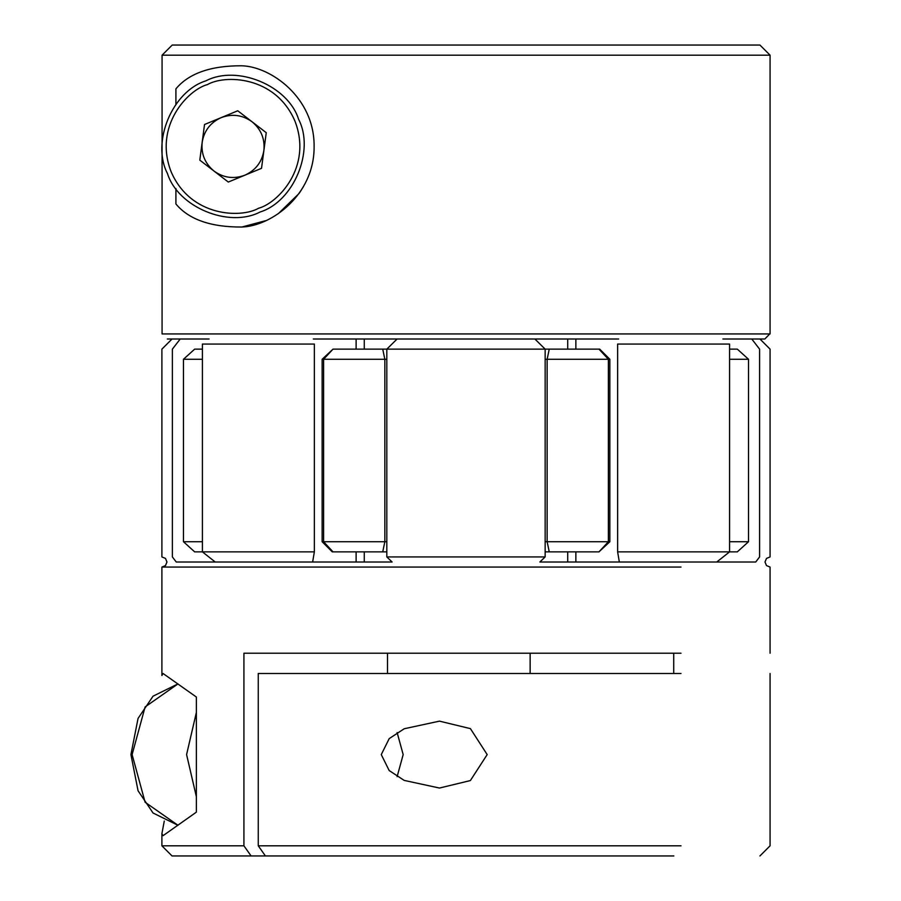 <?xml version="1.0" encoding="UTF-8"?>
<svg xmlns="http://www.w3.org/2000/svg" width="901" height="901" viewBox="0 0 901 901"><rect width="100%" height="100%" fill="white"/><g stroke="black" fill="none" stroke-linecap="round" stroke-linejoin="round"><path stroke-width="1.35" d="M619.347 561.999L617.624 551.862L617.624 344.069L729.573 344.069L729.573 551.862L716.768 561.999M215.215 561.999L202.41 551.862L202.41 344.069L314.359 344.069L314.359 551.862L312.636 561.999M618.66 339.001L313.323 339.001M209.077 339.001L167.316 339.001M770.073 55.186L770.073 333.933L162.067 333.933L162.067 55.186L172.215 45.05L162.067 55.186L770.073 55.186L759.937 45.05L172.215 45.05M722.906 339.001L764.836 339.001L769.736 333.933M241.907 227.018L265.423 220.745M278.263 213.706L298.997 193.557M299.47 192.904L303.412 186.687M175.909 188.512L175.909 203.975C188.85 219.506 210.8 227.198 241.772 227.029C271.167 226.196 314.539 195.066 314.111 146.412C314.562 97.713 270.919 66.426 241.513 65.773C210.688 65.683 188.816 73.375 175.909 88.85L175.909 104.313M202.41 359.274L183.466 359.274L183.466 541.726L194.661 551.862L314.359 551.862M617.624 551.862L737.322 551.862L748.517 541.726L748.517 359.274L729.573 359.274M575.863 339.001L575.863 349.137M575.863 551.862L575.863 561.999M356.12 339.001L356.12 349.137M356.12 551.862L356.12 561.999M751.761 339.001L759.588 349.137C773.542 349.137 773.542 349.137 759.588 349.137L759.588 556.931C773.542 556.931 773.542 556.931 759.588 556.931L755.736 561.999L539.879 561.999L545.15 556.931L386.822 556.931L392.104 561.999L176.247 561.999L172.384 556.931C158.441 556.931 158.441 556.931 172.384 556.931L172.384 349.137C158.441 349.137 158.441 349.137 172.384 349.137L180.223 339.001M164.275 821.07L161.898 833.673L163.058 835.678L196.362 812.15L196.362 697.025L163.058 673.497L161.898 675.502L161.898 567.067L681.01 567.067M673.847 855.95L265.423 855.95L258.26 845.814L681.01 845.814M487.182 754.587L470.367 780.57L439.463 788.037L404.211 780.412L389.187 770.558L381.269 754.587L389.209 738.606L404.222 728.751L439.463 721.138L470.412 728.627L487.182 754.587M530.137 653.225L530.137 673.497M387.509 653.225L387.509 673.497M673.723 673.497L673.723 653.225M161.898 833.673L161.898 845.814L243.923 845.814L243.923 653.225L681.01 653.225M545.15 556.931L545.15 349.137L386.822 349.137L397.104 339.001M386.822 556.931L386.822 349.137L382.734 349.137L384.84 359.274L322.13 359.274L322.13 541.726L323.594 541.726L323.594 359.274L333.01 349.137L382.734 349.137M258.26 845.814L258.26 673.497L681.01 673.497M534.879 339.001L545.15 349.137L599.717 349.137L609.853 359.274L545.15 359.274M265.423 855.95L172.035 855.95L161.898 845.814M243.923 845.814L251.097 855.95M397.127 732.547L403.175 754.587L397.127 776.628M196.362 712.488L186.586 754.587L196.362 796.687M260.119 211.994C228.888 228.325 177.925 207.162 167.451 173.51C151.109 142.268 172.271 91.305 205.935 80.831C237.166 64.5 288.129 85.663 298.603 119.315C314.945 150.557 293.771 201.52 260.119 211.994M244.914 175.177C233.9 179.276 223.617 177.914 214.055 171.089C205 163.599 201.047 154.015 202.173 142.324C204.133 130.735 210.451 122.513 221.139 117.648C232.154 113.549 242.437 114.911 251.998 121.736C261.053 129.226 265.007 138.81 263.88 150.501C261.921 162.09 255.602 170.312 244.914 175.177M204.527 124.507L237.751 110.778L266.245 132.684L261.527 168.318L228.302 182.047L199.808 160.141L204.527 124.507M183.466 359.274L194.661 349.137L202.41 349.137M322.13 359.274L333.01 349.137M729.573 349.137L737.322 349.137L748.517 359.274M729.573 541.726L748.517 541.726M545.15 541.726L608.389 541.726L608.389 359.274L598.974 349.137M609.853 541.726L598.974 551.862L608.389 541.726L609.853 541.726L609.853 359.274M598.974 551.862L549.25 551.862L547.144 541.726L547.144 359.274L549.25 349.137M386.822 359.274L384.84 359.274L384.84 541.726L386.822 541.726M333.01 551.862L323.594 541.726L384.84 541.726L382.734 551.862L332.266 551.862L322.13 541.726M183.466 541.726L202.41 541.726M386.822 551.862L382.734 551.862M549.25 551.862L545.15 551.862M178.004 683.893L145.106 706.936L132.109 754.587L145.106 802.239L178.004 825.282M258.576 208.244C241.513 218.2 190.944 217.378 171.201 171.956C153.136 125.847 188.365 89.571 207.478 84.581C224.54 74.625 275.109 75.447 294.852 120.869C312.917 166.978 277.688 203.254 258.576 208.244M161.898 567.067L165.491 565.58L166.967 561.999L165.491 558.417L161.898 556.931L161.898 349.137L172.035 339.001M770.073 653.225L770.073 567.067L766.492 565.58L765.005 561.999L766.492 558.417L770.073 556.931L770.073 349.137L759.937 339.001M759.937 855.95L770.073 845.814L770.073 673.497M177.993 825.293L153.046 812.995L138.056 790.751L130.927 754.587L138.056 718.424L153.046 696.18L177.993 683.882M364.263 339.001L364.263 349.137M364.263 561.999L364.263 551.862M567.72 561.999L567.72 551.862M567.72 339.001L567.72 349.137"/></g></svg>
